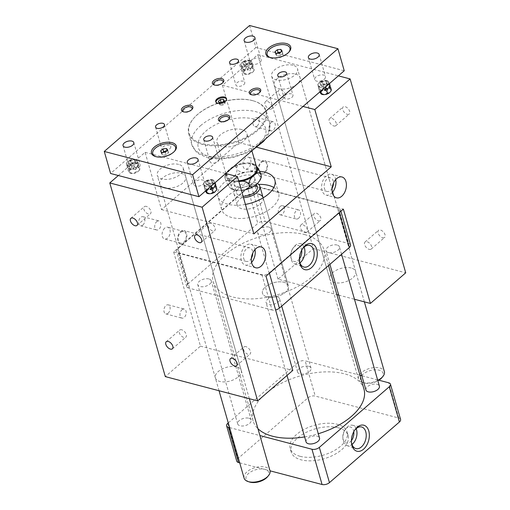 <?xml version="1.0" encoding="UTF-8"?>
<svg xmlns="http://www.w3.org/2000/svg" width="510" height="510" viewBox="0 0 510 510"><rect width="100%" height="100%" fill="white"/><g stroke="black" fill="none" stroke-linecap="round" stroke-linejoin="round"><path stroke-width="0.38" stroke-dasharray="2.55 1.91" d="M220.766 102.504L219.134 103.925L220.167 105.296L223.15 104.977L225.088 103.294L224.056 101.923L222.698 102.07M224.33 100.655L225.088 103.294M222.392 102.338L223.15 104.977M219.415 102.65L220.167 105.296M218.376 101.28L219.134 103.925M223.82 101.101L224.056 101.923M162.601 152.471L161.358 153.548L162.601 155.193L166.177 154.817L168.504 152.796L167.261 151.151L166.502 151.234M276.968 53.34L275.719 54.423L276.962 56.068L280.538 55.692L282.865 53.671L281.622 52.026L280.863 52.109M215.908 102.051A5.604 2.945 -16 0 0 215.966 102.51A5.604 2.945 -16 0 0 219.88 104.18A5.604 2.945 -16 0 0 225.528 102.064A5.604 2.945 -16 0 0 226.74 99.418A5.604 2.945 -16 0 0 226.548 98.997M267.45 476.875A11.851 6.228 -16 0 0 264.83 469.334A11.851 6.228 -16 0 0 248.81 473.242A11.851 6.228 -16 0 0 249.524 482.014M381.811 377.751A11.851 6.228 -16 0 0 379.191 370.209A11.851 6.228 -16 0 0 363.177 374.117A11.851 6.228 -16 0 0 363.891 382.889A11.851 6.228 -16 0 0 364.389 383.036A11.851 6.228 -16 0 0 378.911 380.211M161.842 152.547L162.601 155.193M160.599 150.903L161.358 153.548M167.127 150.686L167.261 151.151M282.113 51.026L282.865 53.671M279.78 53.046L280.538 55.692M276.203 53.422L276.962 56.068M274.96 51.778L275.719 54.423M281.488 51.561L281.622 52.026M167.745 150.15L168.504 152.796M165.418 152.171L166.177 154.817M244.099 478.138A13.47 7.076 164 0 1 250.639 469.378A13.47 7.076 164 0 1 265.455 467.134A13.47 7.076 164 0 1 270 470.711M378.35 380.065A13.47 7.076 164 0 1 363.005 382.589A13.47 7.076 164 0 1 362.431 382.423A13.47 7.076 164 0 1 358.46 379.013A13.47 7.076 164 0 1 365.001 370.254A13.47 7.076 164 0 1 379.822 368.01A13.47 7.076 164 0 1 384.361 371.586M174.503 151.272A11.851 6.228 164 0 1 174.197 151.655A11.851 6.228 164 0 1 173.005 152.853A11.851 6.228 164 0 1 156.27 156.799A11.851 6.228 164 0 1 155.811 156.634M191.785 109.612A4.851 2.55 164 0 1 191.511 109.981A4.851 2.55 164 0 1 191.027 110.472A4.851 2.55 164 0 1 184.18 112.085A4.851 2.55 164 0 1 183.747 111.913M228.729 119.321A4.851 2.55 164 0 1 228.454 119.697A4.851 2.55 164 0 1 227.964 120.181A4.851 2.55 164 0 1 221.117 121.794A4.851 2.55 164 0 1 220.69 121.622M259.673 92.495A4.851 2.55 164 0 1 259.399 92.871A4.851 2.55 164 0 1 258.908 93.362A4.851 2.55 164 0 1 252.067 94.975A4.851 2.55 164 0 1 251.634 94.803M222.73 82.786A4.851 2.55 164 0 1 222.456 83.162A4.851 2.55 164 0 1 221.971 83.646A4.851 2.55 164 0 1 215.124 85.266A4.851 2.55 164 0 1 214.691 85.093M288.864 52.147A11.851 6.228 164 0 1 288.558 52.53A11.851 6.228 164 0 1 287.372 53.722A11.851 6.228 164 0 1 270.631 57.668A11.851 6.228 164 0 1 270.173 57.509M325.807 84.201A3.232 1.696 -16 0 0 326.508 82.677A3.232 1.696 -16 0 0 324.252 81.715A3.232 1.696 -16 0 0 320.994 82.939A3.232 1.696 -16 0 0 320.293 84.462A3.232 1.696 -16 0 0 322.549 85.425A3.232 1.696 -16 0 0 325.807 84.201M211.446 183.326A3.232 1.696 -16 0 0 212.147 181.802A3.232 1.696 -16 0 0 209.891 180.84A3.232 1.696 -16 0 0 206.626 182.064A3.232 1.696 -16 0 0 205.932 183.587A3.232 1.696 -16 0 0 208.188 184.55A3.232 1.696 -16 0 0 211.446 183.326M134.353 163.066A3.232 1.696 -16 0 0 135.048 161.536A3.232 1.696 -16 0 0 132.791 160.573A3.232 1.696 -16 0 0 129.534 161.797A3.232 1.696 -16 0 0 128.832 163.321A3.232 1.696 -16 0 0 131.095 164.284A3.232 1.696 -16 0 0 134.353 163.066M248.714 63.935A3.232 1.696 -16 0 0 249.415 62.411A3.232 1.696 -16 0 0 247.159 61.449A3.232 1.696 -16 0 0 243.895 62.673A3.232 1.696 -16 0 0 243.2 64.196A3.232 1.696 -16 0 0 245.457 65.159A3.232 1.696 -16 0 0 248.714 63.935M178.647 164.392A13.47 7.076 -16 0 0 163.825 166.63A13.47 7.076 -16 0 0 157.29 175.395A13.47 7.076 -16 0 0 172.189 178.487A13.47 7.076 -16 0 0 183.186 167.969A13.47 7.076 -16 0 0 178.647 164.392M293.008 65.267A13.47 7.076 -16 0 0 278.192 67.505A13.47 7.076 -16 0 0 271.651 76.27A13.47 7.076 -16 0 0 286.55 79.362A13.47 7.076 -16 0 0 297.547 68.844A13.47 7.076 -16 0 0 293.008 65.267M243.646 61.786A3.232 1.696 -16 0 0 242.945 63.316A3.232 1.696 -16 0 0 245.202 64.279A3.232 1.696 -16 0 0 248.466 63.055A3.232 1.696 -16 0 0 249.16 61.531A3.232 1.696 -16 0 0 246.904 60.569A3.232 1.696 -16 0 0 243.646 61.786M320.739 82.053A3.232 1.696 -16 0 0 320.038 83.576A3.232 1.696 -16 0 0 322.301 84.545A3.232 1.696 -16 0 0 325.558 83.321A3.232 1.696 -16 0 0 326.253 81.798A3.232 1.696 -16 0 0 323.997 80.835A3.232 1.696 -16 0 0 320.739 82.053M206.378 181.177A3.232 1.696 -16 0 0 205.677 182.708A3.232 1.696 -16 0 0 207.933 183.67A3.232 1.696 -16 0 0 211.197 182.446A3.232 1.696 -16 0 0 211.892 180.922A3.232 1.696 -16 0 0 209.635 179.96A3.232 1.696 -16 0 0 206.378 181.177M129.279 160.918A3.232 1.696 -16 0 0 128.584 162.441A3.232 1.696 -16 0 0 130.84 163.404A3.232 1.696 -16 0 0 134.098 162.18A3.232 1.696 -16 0 0 134.799 160.656A3.232 1.696 -16 0 0 132.543 159.694A3.232 1.696 -16 0 0 129.279 160.918M243.78 84.622A4.635 2.435 -16 0 0 244.781 82.435A4.635 2.435 -16 0 0 241.542 81.058A4.635 2.435 -16 0 0 236.876 82.805A4.635 2.435 -16 0 0 235.875 84.991A4.635 2.435 -16 0 0 239.107 86.375A4.635 2.435 -16 0 0 243.78 84.622M260.017 62.296A5.604 2.945 -16 0 0 261.228 59.651A5.604 2.945 -16 0 0 257.314 57.981A5.604 2.945 -16 0 0 251.666 60.097A5.604 2.945 -16 0 0 250.455 62.743A5.604 2.945 -16 0 0 254.369 64.413A5.604 2.945 -16 0 0 260.017 62.296M324.264 79.184A5.604 2.945 -16 0 0 325.476 76.538A5.604 2.945 -16 0 0 321.561 74.868A5.604 2.945 -16 0 0 315.913 76.984A5.604 2.945 -16 0 0 314.702 79.63A5.604 2.945 -16 0 0 318.616 81.3A5.604 2.945 -16 0 0 324.264 79.184M291.962 97.289A4.635 2.435 -16 0 0 292.963 95.102A4.635 2.435 -16 0 0 289.731 93.719A4.635 2.435 -16 0 0 285.058 95.472A4.635 2.435 -16 0 0 284.057 97.659A4.635 2.435 -16 0 0 287.296 99.042A4.635 2.435 -16 0 0 291.962 97.289M217.968 161.428A4.635 2.435 -16 0 0 218.969 159.241A4.635 2.435 -16 0 0 215.73 157.864A4.635 2.435 -16 0 0 211.057 159.611A4.635 2.435 -16 0 0 210.056 161.797A4.635 2.435 -16 0 0 213.295 163.181A4.635 2.435 -16 0 0 217.968 161.428M203.171 184.135A5.604 2.945 -16 0 0 204.382 181.496A5.604 2.945 -16 0 0 200.468 179.826A5.604 2.945 -16 0 0 194.82 181.942A5.604 2.945 -16 0 0 193.609 184.588A5.604 2.945 -16 0 0 197.523 186.258A5.604 2.945 -16 0 0 203.171 184.135M169.779 148.761A4.635 2.435 -16 0 0 170.78 146.58A4.635 2.435 -16 0 0 167.548 145.197A4.635 2.435 -16 0 0 162.875 146.95A4.635 2.435 -16 0 0 161.874 149.13A4.635 2.435 -16 0 0 165.106 150.514A4.635 2.435 -16 0 0 169.779 148.761M138.93 167.248A5.604 2.945 -16 0 0 140.135 164.609A5.604 2.945 -16 0 0 136.227 162.939A5.604 2.945 -16 0 0 130.573 165.055A5.604 2.945 -16 0 0 129.368 167.701A5.604 2.945 -16 0 0 133.276 169.371A5.604 2.945 -16 0 0 138.93 167.248M249.588 25.5L255.905 47.532L344.244 70.756M255.905 47.532L110.593 173.483M252.31 100.546A39.876 20.955 -16 0 0 193.711 118.32A39.876 20.955 -16 0 0 205.664 144.375A39.876 20.955 -16 0 0 257.665 129.464A39.876 20.955 -16 0 0 253.999 101.037A39.876 20.955 -16 0 0 252.31 100.546M252.775 100.693A40.411 21.235 164 0 1 254.484 101.19A40.411 21.235 164 0 1 266.392 111.422A40.411 21.235 164 0 1 233.401 142.972A40.411 21.235 164 0 1 188.7 133.696A40.411 21.235 164 0 1 193.379 118.709A40.411 21.235 164 0 1 252.775 100.693M241.721 129.527A15.625 8.211 -16 0 0 224.534 132.128A15.625 8.211 -16 0 0 216.948 142.29A15.625 8.211 -16 0 0 234.23 145.873A15.625 8.211 -16 0 0 246.987 133.677A15.625 8.211 -16 0 0 241.721 129.527M256.721 167.605A15.625 8.211 -16 0 0 251.455 163.461A15.625 8.211 -16 0 0 234.262 166.056A15.625 8.211 -16 0 0 226.676 176.224A15.625 8.211 -16 0 0 231.285 180.177A15.625 8.211 -16 0 0 238.648 180.808M238.693 180.961A15.09 7.93 164 0 1 231.769 180.336A15.09 7.93 164 0 1 230.858 169.167A15.09 7.93 164 0 1 251.245 164.194A15.09 7.93 164 0 1 254.579 173.789M231.266 186.271C230.195 183.294 229.047 180.993 227.842 179.373A16.333 8.581 -16 0 0 236.876 181.751C233.433 182.147 231.565 183.651 231.266 186.271L231.604 187.451C233.344 189.854 235.945 190.893 239.4 190.561A16.333 8.581 164 0 1 237.392 190.517A16.333 8.581 164 0 1 230.367 188.19L231.738 189.083L231.604 187.451M254.573 166.075L254.777 164.411L255.81 165.336A16.333 8.581 -16 0 0 248.784 163.009A16.333 8.581 -16 0 0 246.776 162.964C250.231 162.633 252.833 163.672 254.573 166.075L254.911 167.255C254.611 169.868 252.743 171.379 249.301 171.774A16.333 8.581 164 0 1 258.334 174.152C257.123 172.533 255.982 170.232 254.911 167.255M228.321 170.448A16.333 8.581 -16 0 0 226.287 177.321L224.84 176.587L225.044 178.054L225.669 174.171L228.321 170.448L231.234 167.924C233.497 166.011 235.314 166.018 236.697 167.956L237.035 169.135C237.093 172.221 236.002 174.758 233.765 176.74L230.851 179.265C228.588 181.184 226.772 181.171 225.388 179.233C226.459 182.217 227.6 184.512 228.811 186.131L230.367 188.19M225.044 178.054L225.388 179.233M236.697 167.956C236.997 165.336 238.865 163.831 242.307 163.436A16.333 8.581 -16 0 0 231.234 167.924M261.337 176.932L260.986 177.155L259.89 176.205A16.333 8.581 164 0 1 257.856 183.071M255.81 165.336L256.224 165.89M242.307 163.436L246.776 162.964M227.842 179.373L226.287 177.321M238.858 181.541L236.876 181.751M267.023 296.865A13.47 7.083 -16 0 0 285.479 292.217A13.47 7.083 -16 0 0 288.386 285.861A13.47 7.083 -16 0 0 283.847 282.285A13.47 7.083 -16 0 0 269.025 284.523A13.47 7.083 -16 0 0 262.484 293.288A13.47 7.083 -16 0 0 267.023 296.865A13.47 7.083 -16 0 0 285.479 292.217A13.47 7.083 -16 0 0 288.386 285.861A13.47 7.083 -16 0 0 283.847 282.285A13.47 7.083 -16 0 0 269.025 284.523A13.47 7.083 -16 0 0 262.484 293.288A13.47 7.083 -16 0 0 267.023 296.865M237.622 186.998A10.78 5.661 -16 0 0 249.479 185.206A10.78 5.661 -16 0 0 254.713 178.2A10.78 5.661 -16 0 0 251.079 175.338A10.78 5.661 -16 0 0 239.222 177.129A10.78 5.661 -16 0 0 233.988 184.142A10.78 5.661 -16 0 0 237.622 186.998M243.06 196.184A10.78 5.661 164 0 1 240.153 195.815A10.78 5.661 164 0 1 236.519 192.952A10.78 5.661 164 0 1 241.753 185.946A10.78 5.661 164 0 1 253.61 184.148A10.78 5.661 164 0 1 257.238 187.011M249.301 171.774L244.832 172.246C241.377 172.578 238.776 171.538 237.035 169.135M239.4 190.561L241.383 190.351M259.89 176.205L258.334 174.152M228.811 186.131A16.333 8.581 164 0 1 230.851 179.265M233.765 176.74A16.333 8.581 164 0 1 244.832 172.246M243.493 197.708A13.47 7.083 164 0 1 238.47 197.274A13.47 7.083 164 0 1 233.931 193.698A13.47 7.083 164 0 1 240.465 184.932A13.47 7.083 164 0 1 255.287 182.695A13.47 7.083 164 0 1 257.372 183.492M338.162 427.775A29.637 15.574 -16 0 0 297.579 438.007A29.637 15.574 -16 0 0 291.178 451.981A29.637 15.574 -16 0 0 301.161 459.848A29.637 15.574 -16 0 0 333.763 454.92A29.637 15.574 -16 0 0 348.151 435.642A29.637 15.574 -16 0 0 338.162 427.775M351.428 440.608A8.287 5.285 -75.3 0 1 351.218 440.863A8.287 5.285 -75.3 0 1 342.854 437.809A8.287 5.285 -75.3 0 1 344.913 429.956A8.287 5.285 -75.3 0 1 345.455 429.235A8.287 5.285 -75.3 0 1 353.761 431.728M356.146 428.668A10.557 6.732 104.7 0 0 352.34 425.2A10.557 6.732 104.7 0 0 346.271 428.068A10.557 6.732 104.7 0 0 345.582 428.98A10.557 6.732 104.7 0 0 342.956 438.982A10.557 6.732 104.7 0 0 346.978 445.6A10.557 6.732 104.7 0 0 351.996 444.452M300.154 456.322A29.637 15.574 -16 0 0 332.756 451.395A29.637 15.574 -16 0 0 347.138 432.117A29.637 15.574 -16 0 0 337.155 424.25A29.637 15.574 -16 0 0 296.565 434.482A29.637 15.574 -16 0 0 290.164 448.456A29.637 15.574 -16 0 0 300.154 456.322M351.441 442.068A11.175 7.127 -75.3 0 1 351.377 441.513A11.175 7.127 -75.3 0 1 354.163 430.918A11.175 7.127 -75.3 0 1 354.488 430.465M299.364 259.048A8.287 5.285 -75.3 0 1 290.827 256.594A8.287 5.285 -75.3 0 1 290.789 256.249A8.287 5.285 -75.3 0 1 292.855 248.395A8.287 5.285 -75.3 0 1 301.697 250.168M304.081 247.108A10.557 6.732 104.7 0 0 300.282 243.64A10.557 6.732 104.7 0 0 293.524 247.42A10.557 6.732 104.7 0 0 290.891 257.423A10.557 6.732 104.7 0 0 290.936 257.862A10.557 6.732 104.7 0 0 294.92 264.04A10.557 6.732 104.7 0 0 299.937 262.892M239.719 462.85L270.026 470.819M400.573 419.456A5.387 2.831 -16 0 0 398.756 418.028L315.237 396.072A5.387 2.831 -16 0 0 307.861 397.934L237.896 458.573A5.387 2.831 -16 0 0 236.729 461.116M377.591 379.867L361.832 375.723M359.977 375.239L305.127 360.819L315.237 396.072M307.861 397.934L297.751 362.68A5.387 2.831 164 0 1 305.127 360.819M229.608 427.597L259.921 435.565M263.147 197.842A13.47 7.083 164 0 1 260.202 204.076A13.47 7.083 164 0 1 241.753 208.73A13.47 7.083 164 0 1 237.214 205.154A13.47 7.083 164 0 1 243.754 196.388A13.47 7.083 164 0 1 258.576 194.151M299.376 260.508A11.175 7.127 -75.3 0 1 299.37 260.419A11.175 7.127 -75.3 0 1 299.319 259.953A11.175 7.127 -75.3 0 1 302.105 249.358A11.175 7.127 -75.3 0 1 302.43 248.905M297.751 362.68L228.263 422.911M308.671 366.314A7.006 3.678 164 0 1 311.03 368.169A7.006 3.678 164 0 1 307.632 372.727A7.006 3.678 164 0 1 299.925 373.894A7.006 3.678 164 0 1 297.566 372.032A7.006 3.678 164 0 1 300.964 367.474A7.006 3.678 164 0 1 308.671 366.314M365.925 390.003A7.006 3.678 164 0 1 369.323 385.445A7.006 3.678 164 0 1 377.03 384.279A7.006 3.678 164 0 1 379.389 386.14M304.629 436.917A57.655 30.294 -16 0 0 318.291 433.742M363.968 389.143A57.655 30.294 -16 0 0 344.537 373.836A57.655 30.294 -16 0 0 265.582 393.739A57.655 30.294 -16 0 0 253.119 420.922A57.655 30.294 -16 0 0 257.952 428.712M306.057 441.896A7.006 3.678 164 0 1 309.455 437.338A7.006 3.678 164 0 1 317.163 436.171A7.006 3.678 164 0 1 319.521 438.033M248.803 418.206A7.006 3.678 164 0 1 251.162 420.061A7.006 3.678 164 0 1 247.764 424.62A7.006 3.678 164 0 1 240.057 425.786A7.006 3.678 164 0 1 237.698 423.925A7.006 3.678 164 0 1 241.096 419.367A7.006 3.678 164 0 1 248.803 418.206M273.832 187.501A29.637 15.574 164 0 1 278.651 193.271A29.637 15.574 164 0 1 252.699 216.884A29.637 15.574 164 0 1 221.678 209.61A29.637 15.574 164 0 1 258.659 184.41M333.82 125.983A4.686 2.639 -130.9 0 0 335.797 125.696A4.686 2.639 -130.9 0 0 335.637 121.718A4.686 2.639 -130.9 0 0 331.621 118.32A4.686 2.639 -130.9 0 0 329.651 118.607A4.686 2.639 -130.9 0 0 329.804 122.585A4.686 2.639 -130.9 0 0 333.82 125.983M369.202 249.377A4.686 2.639 -130.9 0 0 371.178 249.084A4.686 2.639 -130.9 0 0 371.019 245.106A4.686 2.639 -130.9 0 0 367.002 241.708A4.686 2.639 -130.9 0 0 365.032 241.995A4.686 2.639 -130.9 0 0 365.185 245.973A4.686 2.639 -130.9 0 0 369.202 249.377M332.316 192.48A10.774 6.872 -75.3 0 1 326.049 195.081A10.774 6.872 -75.3 0 1 321.606 186.858A10.774 6.872 -75.3 0 1 326.266 175.848A10.774 6.872 -75.3 0 1 331.532 174.241A10.774 6.872 -75.3 0 1 335.707 179.584M332.118 188.266A7.006 4.462 -75.3 0 1 327.012 191.435A7.006 4.462 -75.3 0 1 324.124 186.086A7.006 4.462 -75.3 0 1 327.146 178.933A7.006 4.462 -75.3 0 1 330.569 177.888A7.006 4.462 -75.3 0 1 333.464 183.154M261.298 161.625A7.006 4.462 -75.3 0 1 264.722 160.58A7.006 4.462 -75.3 0 1 267.259 168.485A7.006 4.462 -75.3 0 1 261.158 174.127A7.006 4.462 -75.3 0 1 258.27 168.778A7.006 4.462 -75.3 0 1 261.298 161.625M251.589 262.452A10.774 6.872 -75.3 0 1 245.323 265.053A10.774 6.872 -75.3 0 1 240.879 256.83A10.774 6.872 -75.3 0 1 245.54 245.82A10.774 6.872 -75.3 0 1 250.805 244.213A10.774 6.872 -75.3 0 1 254.981 249.556M251.392 258.238A7.006 4.462 -75.3 0 1 246.285 261.407A7.006 4.462 -75.3 0 1 243.391 256.058A7.006 4.462 -75.3 0 1 246.419 248.905A7.006 4.462 -75.3 0 1 249.843 247.86A7.006 4.462 -75.3 0 1 252.737 253.126M206.518 184.748L208.341 184.754L210.209 183.249L207.608 182.21L206.518 184.748A5.444 2.862 164 0 1 210.209 183.249M215.641 184.32L215.226 184.569L215.609 185.175M215.226 184.569A5.444 2.862 164 0 1 214.551 186.858M180.572 231.597A7.006 4.462 -75.3 0 1 183.995 230.545A7.006 4.462 -75.3 0 1 186.532 238.457A7.006 4.462 -75.3 0 1 180.432 244.099A7.006 4.462 -75.3 0 1 177.544 238.75A7.006 4.462 -75.3 0 1 180.572 231.597M146.287 206.384A4.686 2.639 -130.9 0 0 144.317 206.677A4.686 2.639 -130.9 0 0 144.47 210.649A4.686 2.639 -130.9 0 0 148.486 214.053A4.686 2.639 -130.9 0 0 150.456 213.76A4.686 2.639 -130.9 0 0 150.303 209.788A4.686 2.639 -130.9 0 0 146.287 206.384M210.534 223.272A4.686 2.639 -130.9 0 0 208.565 223.565A4.686 2.639 -130.9 0 0 208.717 227.536A4.686 2.639 -130.9 0 0 212.734 230.941A4.686 2.639 -130.9 0 0 214.704 230.647A4.686 2.639 -130.9 0 0 214.551 226.676A4.686 2.639 -130.9 0 0 210.534 223.272M210.687 179.565L213.288 180.604L213.696 180.355A5.444 2.862 -16 0 0 211.357 179.577A5.444 2.862 -16 0 0 210.687 179.565L209.196 179.724A5.444 2.862 -16 0 0 205.511 181.222L207.328 181.228L209.196 179.724M213.569 181.579L211.701 183.09A5.444 2.862 164 0 1 212.37 183.103A5.444 2.862 164 0 1 214.71 183.88L213.288 180.604L213.696 180.355L215.118 182.676M245.916 346.666A4.686 2.639 -130.9 0 0 243.946 346.953A4.686 2.639 -130.9 0 0 244.099 350.931A4.686 2.639 -130.9 0 0 248.115 354.329A4.686 2.639 -130.9 0 0 250.085 354.042A4.686 2.639 -130.9 0 0 249.932 350.064A4.686 2.639 -130.9 0 0 245.916 346.666M211.701 183.09L214.296 184.129L214.71 183.88L214.296 184.129L214.831 185.991L212.963 187.495A5.444 2.862 164 0 1 215.972 188.286L214.831 185.991M181.668 329.779A4.686 2.639 -130.9 0 0 179.698 330.066A4.686 2.639 -130.9 0 0 179.851 334.044A4.686 2.639 -130.9 0 0 183.868 337.442A4.686 2.639 -130.9 0 0 185.838 337.155A4.686 2.639 -130.9 0 0 185.685 333.177A4.686 2.639 -130.9 0 0 181.668 329.779M214.895 182.867L213.537 183.332A5.444 2.862 -16 0 0 214.219 181.044M245.418 204.427A29.637 15.574 164 0 1 227.874 204.255A29.637 15.574 164 0 1 217.885 196.388A29.637 15.574 164 0 1 229.602 178.596A29.637 15.574 164 0 1 259.615 171.303M269.299 272.875L339.258 212.237A5.387 2.831 -16 0 0 340.425 209.693A5.387 2.831 -16 0 0 338.608 208.265L255.089 186.309A5.387 2.831 -16 0 0 247.713 188.171L177.748 248.816A5.387 2.831 -16 0 0 176.581 251.353A5.387 2.831 -16 0 0 178.398 252.781L261.917 274.737A5.387 2.831 -16 0 0 269.299 272.875L269.401 273.239M261.917 274.737L272.028 309.991A5.387 2.831 -16 0 0 275.604 309.946M350.536 244.947A5.387 2.831 -16 0 0 348.719 243.519L338.608 208.265M337.097 245.029A7.006 3.678 -16 0 0 329.396 246.19A7.006 3.678 -16 0 0 325.992 250.748A7.006 3.678 -16 0 0 328.351 252.609A7.006 3.678 -16 0 0 336.058 251.443A7.006 3.678 -16 0 0 339.462 246.885A7.006 3.678 -16 0 0 337.097 245.029M268.744 227.058A7.006 3.678 -16 0 0 261.037 228.225A7.006 3.678 -16 0 0 257.633 232.777A7.006 3.678 -16 0 0 259.998 234.638A7.006 3.678 -16 0 0 267.705 233.472A7.006 3.678 -16 0 0 271.103 228.92A7.006 3.678 -16 0 0 268.744 227.058M277.23 296.922A7.006 3.678 -16 0 0 269.522 298.082A7.006 3.678 -16 0 0 266.124 302.64A7.006 3.678 -16 0 0 268.483 304.502A7.006 3.678 -16 0 0 276.19 303.335A7.006 3.678 -16 0 0 279.588 298.777A7.006 3.678 -16 0 0 277.23 296.922M208.87 278.951A7.006 3.678 -16 0 0 201.169 280.117A7.006 3.678 -16 0 0 197.765 284.669A7.006 3.678 -16 0 0 200.13 286.531A7.006 3.678 -16 0 0 207.831 285.364A7.006 3.678 -16 0 0 211.236 280.812A7.006 3.678 -16 0 0 208.87 278.951M304.604 234.581A57.655 30.294 164 0 1 324.035 249.887A57.655 30.294 164 0 1 296.049 287.385A57.655 30.294 164 0 1 232.624 296.973A57.655 30.294 -16 0 1 213.193 281.673A57.655 30.294 -16 0 1 225.649 254.484A57.655 30.294 -16 0 1 304.604 234.581M245.667 69.959L243.799 71.47L242.658 69.169L243.066 68.927L245.667 69.959A5.444 2.862 164 0 1 244.998 69.947A5.444 2.862 164 0 1 242.658 69.169L243.066 68.927L242.785 67.945L241.644 65.643A5.444 2.862 -16 0 0 244.653 66.434L242.785 67.945M321.823 90.187A5.444 2.862 164 0 1 319.751 89.435L320.165 89.186L321.835 90.174M320.892 91.736L318.737 85.909A5.444 2.862 -16 0 0 321.753 86.7L319.878 88.204M240.994 66.185L242.135 68.487A5.444 2.862 164 0 1 242.817 66.192L240.994 66.185L240.918 63.909L241.804 62.666A5.444 2.862 -16 0 0 241.128 64.961L240.714 65.203L241.128 64.961L241.644 65.643M249.027 68.295L250.85 68.308A5.444 2.862 164 0 1 247.159 69.806L249.027 68.295L248.746 67.314L246.145 66.281A5.444 2.862 -16 0 0 249.836 64.783L248.746 67.314M318.087 86.451L319.234 88.746A5.444 2.862 164 0 1 319.91 86.458L318.087 86.451L318.017 84.175L318.903 82.932A5.444 2.862 -16 0 0 318.221 85.221L317.806 85.47L318.221 85.221L318.737 85.909M250.85 68.308L249.753 70.839L247.159 69.806M242.256 70.59L243.404 72.892A5.444 2.862 164 0 1 244.08 70.603L242.256 70.59L241.727 68.729L242.135 68.487L241.727 68.729L241.689 68.244L242.817 66.192M247.477 63.858L244.876 62.819L243.786 65.35A5.444 2.862 164 0 1 247.477 63.858L245.61 65.363L243.786 65.35M252.628 63.948L250.805 63.941A5.444 2.862 -16 0 0 251.487 61.646L252.909 64.929L252.495 65.172A5.444 2.862 164 0 1 251.819 67.467L252.769 66.083L252.909 64.929L252.495 65.172L253.642 67.473L251.819 67.467M247.956 60.174L250.557 61.213L250.965 60.964A5.444 2.862 -16 0 0 248.625 60.186A5.444 2.862 -16 0 0 247.956 60.174L246.464 60.333A5.444 2.862 -16 0 0 242.779 61.825L244.596 61.837L246.464 60.333M250.837 62.188L248.969 63.699A5.444 2.862 164 0 1 249.639 63.712A5.444 2.862 164 0 1 251.978 64.489L250.557 61.213L250.965 60.964L251.487 61.646M131.306 169.084L129.438 170.595L128.291 168.294L128.705 168.051L131.306 169.084A5.444 2.862 164 0 1 130.636 169.071A5.444 2.862 164 0 1 128.291 168.294L128.705 168.051L128.424 167.07L127.283 164.768A5.444 2.862 -16 0 0 130.292 165.559L128.424 167.07M320.497 93.158A5.444 2.862 164 0 1 321.172 90.869L319.356 90.856L318.82 88.995L319.234 88.746L318.82 88.995L319.024 87.701L319.91 86.458M324.57 84.118L321.976 83.085L320.879 85.616A5.444 2.862 164 0 1 324.57 84.118L322.702 85.629L320.879 85.616M330.002 85.195L329.594 85.438A5.444 2.862 164 0 1 328.912 87.726M325.048 80.44L327.649 81.472L328.064 81.23A5.444 2.862 -16 0 0 325.718 80.453A5.444 2.862 -16 0 0 325.048 80.44L323.563 80.593A5.444 2.862 -16 0 0 319.872 82.091L321.695 82.104L323.563 80.593M327.93 82.454L326.062 83.965A5.444 2.862 164 0 1 326.731 83.978A5.444 2.862 164 0 1 329.071 84.756L327.649 81.472L328.064 81.23L329.479 83.551M325.437 87.051L323.238 86.541A5.444 2.862 -16 0 0 326.929 85.043L325.903 86.655M241.804 62.666L242.779 61.825M246.145 66.281L244.653 66.434M250.805 63.941L249.836 64.783M248.969 63.699L251.564 64.738L251.978 64.489L251.564 64.738L252.099 66.6L250.231 68.104A5.444 2.862 164 0 1 253.24 68.895L253.763 69.583A5.444 2.862 164 0 1 253.081 71.872L252.112 72.713A5.444 2.862 164 0 1 248.421 74.211L246.929 74.364A5.444 2.862 164 0 1 246.26 74.352A5.444 2.862 164 0 1 243.92 73.574L243.404 72.892M126.633 165.31L127.774 167.612A5.444 2.862 164 0 1 128.456 165.323L126.633 165.31L126.556 163.034L127.443 161.797A5.444 2.862 -16 0 0 126.76 164.086L126.352 164.328L126.76 164.086L127.283 164.768M134.666 167.42L136.482 167.433A5.444 2.862 164 0 1 132.791 168.931L134.666 167.42L134.379 166.438L131.784 165.406A5.444 2.862 -16 0 0 135.475 163.908L134.379 166.438M319.356 90.856L319.789 91.947M318.903 82.932L319.872 82.091M323.238 86.541L321.753 86.7M329.262 83.742L326.929 85.043M327.904 84.201A5.444 2.862 -16 0 0 328.58 81.912M329.594 85.438L329.976 86.05M326.062 83.965L328.663 84.998L329.071 84.756L328.663 84.998L329.192 86.866L327.324 88.37A5.444 2.862 164 0 1 330.34 89.161L330.856 89.849A5.444 2.862 164 0 1 330.174 92.138M136.482 167.433L135.392 169.964L132.791 168.931M321.472 94.14A5.444 2.862 164 0 1 321.013 93.84M127.895 169.715L129.036 172.017A5.444 2.862 164 0 1 129.718 169.728L127.895 169.715L127.36 167.854L127.774 167.612L127.36 167.854L127.57 166.56L128.456 165.323M138.267 163.072L136.444 163.066A5.444 2.862 -16 0 0 137.126 160.777L138.548 164.054L138.133 164.303A5.444 2.862 164 0 1 137.458 166.591L138.401 165.208L138.548 164.054L138.133 164.303L139.275 166.598L137.458 166.591M136.476 161.319L134.602 162.824A5.444 2.862 164 0 1 135.271 162.837A5.444 2.862 164 0 1 137.617 163.614L136.189 160.338L136.603 160.089L137.126 160.777M321.976 83.085L321.695 82.104M323.238 87.49L322.148 90.028A5.444 2.862 164 0 1 325.839 88.53L323.238 87.49L322.702 85.629M321.172 90.869L322.148 90.028M129.425 164.481L131.248 164.488L133.116 162.983L130.515 161.944L129.425 164.481A5.444 2.862 164 0 1 133.116 162.983M132.103 159.458A5.444 2.862 -16 0 0 128.412 160.956L130.235 160.962L132.103 159.458L133.594 159.298L136.189 160.338L136.603 160.089A5.444 2.862 -16 0 0 134.264 159.311A5.444 2.862 -16 0 0 133.594 159.298M127.443 161.797L128.412 160.956M131.784 165.406L130.292 165.559M136.444 163.066L135.475 163.908M331.27 89.601L330.856 89.849M325.839 88.53L327.324 88.37M330.34 89.161L329.192 86.866M134.602 162.824L137.203 163.863L137.617 163.614L137.203 163.863L137.738 165.724L135.87 167.229A5.444 2.862 164 0 1 138.879 168.026L139.396 168.708A5.444 2.862 164 0 1 138.72 170.997L137.745 171.838A5.444 2.862 164 0 1 134.06 173.336L132.568 173.496A5.444 2.862 164 0 1 131.899 173.476A5.444 2.862 164 0 1 129.559 172.699L129.036 172.017M206.136 192.283A5.444 2.862 164 0 1 206.811 189.994L204.988 189.981L205.428 191.072M207.462 189.312A5.444 2.862 164 0 1 205.39 188.56L205.798 188.317L207.474 189.299M206.531 190.861L204.376 185.034A5.444 2.862 -16 0 0 207.385 185.825L205.517 187.336M207.105 193.264A5.444 2.862 164 0 1 206.652 192.965M203.726 185.576L204.867 187.878A5.444 2.862 164 0 1 205.549 185.589L203.726 185.576L203.649 183.3L204.535 182.064A5.444 2.862 -16 0 0 203.86 184.352L203.445 184.594L203.86 184.352L204.376 185.034M347.278 114.323A4.686 2.639 -130.9 0 0 349.248 114.03A4.686 2.639 -130.9 0 0 349.095 110.058A4.686 2.639 -130.9 0 0 345.079 106.654A4.686 2.639 -130.9 0 0 343.109 106.947A4.686 2.639 -130.9 0 0 343.262 110.919A4.686 2.639 -130.9 0 0 347.278 114.323M204.988 189.981L204.459 188.12L204.867 187.878L204.459 188.12L204.421 187.635L205.549 185.589M382.659 237.711A4.686 2.639 -130.9 0 0 384.629 237.424A4.686 2.639 -130.9 0 0 384.476 233.446A4.686 2.639 -130.9 0 0 380.46 230.042A4.686 2.639 -130.9 0 0 378.49 230.335A4.686 2.639 -130.9 0 0 378.643 234.313A4.686 2.639 -130.9 0 0 382.659 237.711M211.471 187.654L208.877 186.615L207.78 189.153A5.444 2.862 164 0 1 211.471 187.654L212.963 187.495M304.961 232.49A4.686 2.639 -130.9 0 0 306.931 232.197A4.686 2.639 -130.9 0 0 306.778 228.219A4.686 2.639 -130.9 0 0 302.762 224.821A4.686 2.639 -130.9 0 0 300.792 225.108A4.686 2.639 -130.9 0 0 300.945 229.086A4.686 2.639 -130.9 0 0 304.961 232.49M211.076 186.175L207.385 185.825M261.515 162.371A6.088 3.882 -75.3 0 1 264.486 161.466A6.088 3.882 -75.3 0 1 266.692 168.338A6.088 3.882 -75.3 0 1 261.394 173.241A6.088 3.882 -75.3 0 1 258.882 168.593A6.088 3.882 -75.3 0 1 261.515 162.371M295.539 74.078A13.47 7.076 164 0 1 300.078 77.654A13.47 7.076 164 0 1 293.537 86.419A13.47 7.076 164 0 1 278.721 88.657A13.47 7.076 164 0 1 274.176 85.081A13.47 7.076 164 0 1 280.717 76.322A13.47 7.076 164 0 1 295.539 74.078M351.135 267.979A13.47 7.076 -16 0 0 336.319 270.217A13.47 7.076 -16 0 0 329.779 278.976A13.47 7.076 -16 0 0 334.318 282.553A13.47 7.076 -16 0 0 349.14 280.315A13.47 7.076 -16 0 0 355.674 271.556A13.47 7.076 -16 0 0 351.135 267.979M207.608 182.21L207.328 181.228M208.877 186.615L208.341 184.754M206.811 189.994L207.78 189.153M204.535 182.064L205.511 181.222M208.877 185.672A5.444 2.862 -16 0 0 212.568 184.174L211.535 185.78M216.903 188.726L216.495 188.974A5.444 2.862 164 0 1 215.813 191.263M162.613 187.157A13.47 7.076 164 0 1 159.815 184.206A13.47 7.076 164 0 1 166.356 175.446A13.47 7.076 164 0 1 181.171 173.209A13.47 7.076 164 0 1 185.716 176.779A13.47 7.076 164 0 1 180.228 184.964A13.47 7.076 164 0 1 166.394 188.152M236.71 366.881A13.47 7.076 -16 0 0 221.888 369.125A13.47 7.076 -16 0 0 215.354 377.884A13.47 7.076 -16 0 0 219.893 381.461A13.47 7.076 -16 0 0 234.708 379.223A13.47 7.076 -16 0 0 241.249 370.458A13.47 7.076 -16 0 0 236.71 366.881M213.537 183.332L212.568 184.174M215.972 188.286L216.495 188.974M180.782 232.343A6.088 3.882 -75.3 0 1 183.759 231.432A6.088 3.882 -75.3 0 1 185.965 238.31A6.088 3.882 -75.3 0 1 180.667 243.213A6.088 3.882 -75.3 0 1 178.156 238.565A6.088 3.882 -75.3 0 1 180.782 232.343M271.078 122.502A4.686 2.99 -75.3 0 1 273.366 121.801A4.686 2.99 -75.3 0 1 275.304 125.377A4.686 2.99 -75.3 0 1 273.277 130.165A4.686 2.99 -75.3 0 1 270.982 130.866A4.686 2.99 -75.3 0 1 269.05 127.29A4.686 2.99 -75.3 0 1 271.078 122.502M156.717 221.627A4.686 2.99 -75.3 0 1 159.005 220.926A4.686 2.99 -75.3 0 1 160.937 224.508A4.686 2.99 -75.3 0 1 158.91 229.296A4.686 2.99 -75.3 0 1 156.621 229.991A4.686 2.99 -75.3 0 1 154.689 226.415A4.686 2.99 -75.3 0 1 156.717 221.627M181.987 309.761A4.686 2.99 -75.3 0 1 184.276 309.06A4.686 2.99 -75.3 0 1 186.214 312.643A4.686 2.99 -75.3 0 1 184.186 317.43A4.686 2.99 -75.3 0 1 181.891 318.132A4.686 2.99 -75.3 0 1 179.96 314.549A4.686 2.99 -75.3 0 1 181.987 309.761M272.028 309.991L188.509 288.035L178.398 252.781M177.748 248.816L187.858 284.07A5.387 2.831 -16 0 0 186.692 286.607A5.387 2.831 -16 0 0 188.509 288.035M187.858 284.07L257.818 223.425L247.713 188.171M255.089 186.309L265.2 221.563A5.387 2.831 -16 0 0 257.818 223.425M265.2 221.563L348.719 243.519M246.929 74.364L244.335 73.332L243.92 73.574L244.335 73.332L243.799 71.47M248.421 74.211L250.289 72.701L249.753 70.839M250.289 72.701L252.112 72.713M244.876 62.819L244.596 61.837M246.145 67.224L245.049 69.762A5.444 2.862 164 0 1 248.74 68.263L246.145 67.224L245.61 65.363M244.08 70.603L245.049 69.762M253.081 71.872L254.184 69.997L253.642 67.473M254.171 69.334L253.763 69.583L254.171 69.334M132.568 173.496L129.967 172.456L129.559 172.699L129.967 172.456L129.438 170.595M248.74 68.263L250.231 68.104M253.24 68.895L252.099 66.6M134.06 173.336L135.928 171.832L135.392 169.964M135.928 171.832L137.745 171.838M130.515 161.944L130.235 160.962M131.778 166.349L130.688 168.887A5.444 2.862 164 0 1 134.379 167.388L131.778 166.349L131.248 164.488M129.718 169.728L130.688 168.887M138.72 170.997L139.855 168.823L139.275 166.598M139.81 168.459L139.396 168.708L139.81 168.459M134.379 167.388L135.87 167.229M138.879 168.026L137.738 165.724M269.58 109.095A4.686 2.639 -130.9 0 0 271.549 108.808A4.686 2.639 -130.9 0 0 271.397 104.83A4.686 2.639 -130.9 0 0 267.38 101.433A4.686 2.639 -130.9 0 0 265.41 101.719A4.686 2.639 -130.9 0 0 265.563 105.698A4.686 2.639 -130.9 0 0 269.58 109.095M118.333 175.516L145.089 152.324L161.517 209.61L238.878 142.551L222.449 85.266L257.767 54.653L338.372 75.843M222.449 85.266L303.055 106.456M257.767 54.653L313.369 248.548L278.052 279.161L336.861 294.621M338.716 295.111L354.475 299.255M313.369 248.548L405.724 272.824M278.052 279.161L251.009 184.856L343.364 209.132M238.878 142.551L256.817 147.269M318.412 220.824A4.686 2.639 -130.9 0 0 320.382 220.53A4.686 2.639 -130.9 0 0 320.229 216.559A4.686 2.639 -130.9 0 0 316.213 213.154A4.686 2.639 -130.9 0 0 314.243 213.448A4.686 2.639 -130.9 0 0 314.396 217.419A4.686 2.639 -130.9 0 0 318.412 220.824M161.517 209.61L253.865 233.886M145.089 152.324L225.694 173.508M245.45 158.151A6.088 3.882 104.7 0 0 242.817 164.373A6.088 3.882 104.7 0 0 245.329 169.02A6.088 3.882 104.7 0 0 250.633 164.118A6.088 3.882 104.7 0 0 248.427 157.239A6.088 3.882 104.7 0 0 245.45 158.151M283.031 97.435A4.686 2.639 -130.9 0 0 285.001 97.142A4.686 2.639 -130.9 0 0 284.848 93.171A4.686 2.639 -130.9 0 0 280.831 89.766A4.686 2.639 -130.9 0 0 278.862 90.06A4.686 2.639 -130.9 0 0 279.015 94.031A4.686 2.639 -130.9 0 0 283.031 97.435M251.009 184.856L173.649 251.915L200.455 346.143L165.304 376.609M200.455 346.143L292.81 370.419M173.649 251.915L265.997 276.19M164.724 228.123A6.088 3.882 104.7 0 0 162.091 234.339A6.088 3.882 104.7 0 0 164.602 238.992A6.088 3.882 104.7 0 0 169.906 234.09A6.088 3.882 104.7 0 0 167.701 227.211A6.088 3.882 104.7 0 0 164.724 228.123M257.212 125.944A4.686 2.99 104.7 0 0 259.239 121.157A4.686 2.99 104.7 0 0 257.308 117.58A4.686 2.99 104.7 0 0 255.013 118.275A4.686 2.99 104.7 0 0 252.992 123.069A4.686 2.99 104.7 0 0 254.923 126.646A4.686 2.99 104.7 0 0 257.212 125.944M142.851 225.069A4.686 2.99 104.7 0 0 144.878 220.282A4.686 2.99 104.7 0 0 142.947 216.705A4.686 2.99 104.7 0 0 140.652 217.407A4.686 2.99 104.7 0 0 138.624 222.194A4.686 2.99 104.7 0 0 140.562 225.771A4.686 2.99 104.7 0 0 142.851 225.069M168.121 313.21A4.686 2.99 104.7 0 0 170.149 308.416A4.686 2.99 104.7 0 0 168.217 304.84A4.686 2.99 104.7 0 0 165.922 305.541A4.686 2.99 104.7 0 0 163.901 310.329A4.686 2.99 104.7 0 0 165.833 313.905A4.686 2.99 104.7 0 0 168.121 313.21M280.29 206.416A4.686 2.99 104.7 0 0 278.262 211.204A4.686 2.99 104.7 0 0 280.194 214.78A4.686 2.99 104.7 0 0 282.489 214.079A4.686 2.99 104.7 0 0 284.51 209.291A4.686 2.99 104.7 0 0 282.578 205.715A4.686 2.99 104.7 0 0 280.29 206.416M298.548 218.305A4.686 2.99 -75.3 0 1 296.259 219A4.686 2.99 -75.3 0 1 294.321 215.424A4.686 2.99 -75.3 0 1 296.348 210.636A4.686 2.99 -75.3 0 1 298.643 209.935A4.686 2.99 -75.3 0 1 300.575 213.511A4.686 2.99 -75.3 0 1 298.548 218.305M200.589 125.658A40.411 21.235 164 0 1 255.931 111.709A40.411 21.235 164 0 1 269.554 122.438A40.411 21.235 164 0 1 236.557 153.988A40.411 21.235 164 0 1 191.856 144.712A40.411 21.235 164 0 1 200.589 125.658M253.833 119.034A35.024 18.405 164 0 1 258.066 144.846A35.024 18.405 164 0 1 210.107 156.933A35.024 18.405 164 0 1 205.868 131.121A35.024 18.405 164 0 1 253.833 119.034M227.785 423.319L237.896 458.573M398.756 418.028L388.645 382.774M339.258 212.237L339.367 212.6M215.717 101.63L215.966 102.51M226.491 98.538L226.74 99.418M363.891 382.889L362.431 382.423M174.197 151.655L174.853 150.877M156.27 156.799L155.301 156.487M191.511 109.981L192.168 109.204M184.18 112.085L183.205 111.773M228.454 119.697L229.111 118.913M221.117 121.794L220.148 121.482M259.399 92.871L260.055 92.093M252.067 94.975L251.092 94.662M222.456 83.162L223.112 82.384M215.124 85.266L214.155 84.953M288.558 52.53L289.215 51.752M270.631 57.668L269.662 57.362M249.352 398.705L183.186 167.969M219.039 390.736L157.29 175.395M364.363 301.85L297.547 68.844M358.46 379.013L271.651 76.27M242.945 63.316L243.2 64.196M249.16 61.531L249.415 62.411M320.038 83.576L320.293 84.462M326.253 81.798L326.508 82.677M205.677 182.708L205.932 183.587M211.892 180.922L212.147 181.802M128.584 162.441L128.832 163.321M134.799 160.656L135.048 161.536M229.557 62.959L235.875 84.991M238.463 60.403L244.781 82.435M244.137 40.704L250.455 62.743M254.911 37.619L261.228 59.651M308.384 57.592L314.702 79.63M319.158 54.506L325.476 76.538M277.74 75.627L284.057 97.659M286.645 73.07L292.963 95.102M203.739 139.766L210.056 161.797M212.651 137.209L218.969 159.241M187.291 162.55L193.609 184.588M198.065 159.464L204.382 181.496M155.556 127.098L161.874 149.13M164.462 124.542L170.78 146.58M123.044 145.662L129.368 167.701M133.818 142.577L140.135 164.609M193.711 118.32L193.379 118.709M253.999 101.037L254.484 101.19M188.7 133.696L191.856 144.712L196.089 151.7L198.619 153.803L207.34 157.705L218.541 159.114L232.7 157.596L246.636 153.032L253.355 149.532M266.392 111.422L269.554 122.438L269.662 130.611L268.63 133.722L265.602 138.918M251.895 150.794L246.987 133.677M226.676 176.224L225.917 173.566M225.86 173.368L216.948 142.29M231.769 180.336L231.285 180.177M254.777 164.411L248.784 163.009M225.669 174.171L224.84 176.587M231.4 189.114L237.392 190.517M254.713 178.2L256.46 184.282M233.931 193.698L237.214 205.154M263.115 197.727L288.386 285.861L263.115 197.727M233.988 184.142L236.519 192.952M342.854 437.809L342.956 438.982M344.913 429.956L345.582 428.98M348.151 435.642L347.138 432.117M291.178 451.981L290.164 448.456M346.978 445.6L355.642 448.519M352.34 425.2L361.322 426.915M351.377 441.513L351.486 442.686M354.163 430.918L354.832 429.949M290.789 256.249L290.891 257.423M292.855 248.395L293.524 247.42M294.92 264.04L303.584 266.959M300.282 243.64L309.258 245.355M299.319 259.953L299.421 261.133M302.105 249.358L302.768 248.389M330.569 177.888L264.722 160.58M327.012 191.435L261.158 174.127M249.843 247.86L183.995 230.545M246.285 261.407L180.432 244.099M211.357 179.577L213.352 180.049M212.37 183.103L214.366 183.574M278.651 193.271L274.858 180.049M221.678 209.61L217.885 196.388M340.884 211.287L340.425 209.693M329.9 264.365L325.992 250.748M297.566 372.032L257.633 232.777M287.002 375.456L266.124 302.64M237.698 423.925L197.765 284.669M281.705 306.14L279.588 298.777M311.03 368.169L271.103 228.92M341.572 254.248L339.462 246.885M251.162 420.061L211.236 280.812M328.529 265.557L324.035 249.887M253.119 420.922L213.193 281.673M240.643 64.713L240.918 63.909M317.736 84.979L318.017 84.175M241.657 68.238L241.931 67.435M252.979 65.42L252.705 66.223M248.625 60.186L250.62 60.658M318.75 88.504L319.024 87.701M325.718 80.453L327.72 80.924M243.002 69.475L244.998 69.947M249.639 63.712L251.634 64.183M320.095 89.741L322.09 90.213M326.731 83.978L328.727 84.45M126.282 163.844L126.556 163.034M127.29 167.369L127.57 166.56M138.618 164.545L138.337 165.348M128.635 168.606L130.636 169.071M134.264 159.311L136.259 159.783M135.271 162.837L137.273 163.308M335.797 125.696L349.248 114.03M329.651 118.607L343.109 106.947M203.375 184.11L203.649 183.3M204.389 187.635L204.663 186.826M341.974 176.983L331.532 174.241M336.492 197.829L326.049 195.081M371.178 249.084L384.629 237.424M365.032 241.995L378.49 230.335M205.734 188.866L207.729 189.337M261.248 246.955L250.805 244.213M255.765 267.801L245.323 265.053M137.005 225.426L150.456 213.76M130.86 218.337L144.317 206.677M201.246 242.314L214.704 230.647M195.107 235.225L208.565 223.565M355.674 271.556L300.078 77.654M329.779 278.976L274.176 85.081M236.627 365.702L250.085 354.042M230.488 358.619L243.946 346.953M241.249 370.458L185.716 176.779M215.354 377.884L159.815 184.206M172.386 348.814L185.838 337.155M166.247 341.732L179.698 330.066M186.692 286.607L176.581 251.353M244.264 73.886L246.26 74.352M254.241 69.825L253.967 70.629M129.903 173.011L131.899 173.476M139.88 168.95L139.606 169.753M306.931 232.197L320.382 220.53M300.792 225.108L314.243 213.448M264.486 161.466L248.427 157.239M261.394 173.241L245.329 169.02M271.549 108.808L285.001 97.142M265.41 101.719L278.862 90.06M183.759 231.432L167.701 227.211M180.667 243.213L164.602 238.992M254.923 126.646L270.982 130.866M257.308 117.58L273.366 121.801M140.562 225.771L156.621 229.991M142.947 216.705L159.005 220.926M165.833 313.905L181.891 318.132M168.217 304.84L184.276 309.06M280.194 214.78L296.259 219M282.578 205.715L298.643 209.935"/><path stroke-width="0.76" d="M222.698 102.07L220.766 102.504M220.32 99.597L223.297 99.284L224.33 100.655L222.392 102.338L219.415 102.65L218.376 101.28L220.32 99.597L221.072 102.242M223.297 99.284L223.82 101.101M166.502 151.234L163.684 151.527L162.601 152.471M280.863 52.109L278.052 52.402L276.968 53.34M226.548 98.997A5.604 2.945 -16 0 0 222.411 97.78A5.604 2.945 -16 0 0 217.177 99.871A5.604 2.945 -16 0 0 215.908 102.051M248.07 481.548L249.524 482.014A11.851 6.228 -16 0 0 250.027 482.16A11.851 6.228 -16 0 0 267.45 476.875L268.438 475.709A13.47 7.076 164 0 1 248.638 481.714A13.47 7.076 164 0 1 248.07 481.548A13.47 7.076 164 0 1 244.099 478.138L219.039 390.736M378.911 380.211A11.851 6.228 -16 0 0 381.811 377.751L382.8 376.584A13.47 7.076 164 0 1 378.35 380.065M162.926 148.888L166.502 148.512L167.745 150.15L165.418 152.171L161.842 152.547L160.599 150.903L162.926 148.888L163.684 151.527M166.502 148.512L167.127 150.686M277.293 49.757L280.863 49.381L282.113 51.026L279.78 53.046L276.203 53.422L274.96 51.778L277.293 49.757L278.052 52.402M280.863 49.381L281.488 51.561M225.28 101.184A5.604 2.945 164 0 1 219.625 103.3A5.604 2.945 164 0 1 215.717 101.63A5.604 2.945 164 0 1 216.922 98.985A5.604 2.945 164 0 1 222.577 96.868A5.604 2.945 164 0 1 226.491 98.538A5.604 2.945 164 0 1 225.28 101.184M249.352 398.705L270 470.711A13.47 7.076 164 0 1 268.438 475.709M364.363 301.85L384.361 371.586A13.47 7.076 164 0 1 382.8 376.584M155.811 156.634A11.851 6.228 164 0 1 155.34 148.206A11.851 6.228 164 0 1 170.474 143.884A11.851 6.228 164 0 1 174.503 151.272M154.281 147.116A12.935 6.796 164 0 1 171.086 142.449A12.935 6.796 164 0 1 174.853 150.877A12.935 6.796 164 0 1 173.559 152.178A12.935 6.796 164 0 1 155.301 156.487A12.935 6.796 164 0 1 154.281 147.116M183.747 111.913A4.851 2.55 164 0 1 183.798 108.573A4.851 2.55 164 0 1 189.835 106.781A4.851 2.55 164 0 1 191.785 109.612M182.739 107.482A5.929 3.117 164 0 1 190.44 105.34A5.929 3.117 164 0 1 192.168 109.204A5.929 3.117 164 0 1 191.575 109.803A5.929 3.117 164 0 1 183.205 111.773A5.929 3.117 164 0 1 182.739 107.482M220.69 121.622A4.851 2.55 164 0 1 220.741 118.282A4.851 2.55 164 0 1 226.772 116.49A4.851 2.55 164 0 1 228.729 119.321M219.683 117.192A5.929 3.117 164 0 1 227.383 115.05A5.929 3.117 164 0 1 229.111 118.913A5.929 3.117 164 0 1 228.518 119.512A5.929 3.117 164 0 1 220.148 121.482A5.929 3.117 164 0 1 219.683 117.192M251.634 94.803A4.851 2.55 164 0 1 251.685 91.462A4.851 2.55 164 0 1 257.716 89.671A4.851 2.55 164 0 1 259.673 92.495M250.627 90.366A5.929 3.117 164 0 1 258.328 88.23A5.929 3.117 164 0 1 260.055 92.093A5.929 3.117 164 0 1 259.462 92.692A5.929 3.117 164 0 1 251.092 94.662A5.929 3.117 164 0 1 250.627 90.366M214.691 85.093A4.851 2.55 164 0 1 214.742 81.747A4.851 2.55 164 0 1 220.779 79.962A4.851 2.55 164 0 1 222.73 82.786M213.684 80.656A5.929 3.117 164 0 1 221.391 78.521A5.929 3.117 164 0 1 223.112 82.384A5.929 3.117 164 0 1 222.519 82.977A5.929 3.117 164 0 1 214.155 84.953A5.929 3.117 164 0 1 213.684 80.656M270.173 57.509A11.851 6.228 164 0 1 269.701 49.081A11.851 6.228 164 0 1 284.835 44.759A11.851 6.228 164 0 1 288.864 52.147M268.649 47.991A12.935 6.796 164 0 1 285.453 43.324A12.935 6.796 164 0 1 289.215 51.752A12.935 6.796 164 0 1 287.92 53.053A12.935 6.796 164 0 1 269.662 57.362A12.935 6.796 164 0 1 268.649 47.991M192.614 174.669L337.926 48.718L344.244 70.756L198.932 196.701L192.614 174.669L104.276 151.451L249.588 25.5L337.926 48.718M230.558 60.773A4.635 2.435 164 0 1 235.225 59.02A4.635 2.435 164 0 1 238.463 60.403A4.635 2.435 164 0 1 237.462 62.59A4.635 2.435 164 0 1 232.79 64.343A4.635 2.435 164 0 1 229.557 62.959A4.635 2.435 164 0 1 230.558 60.773M245.348 38.065A5.604 2.945 164 0 1 250.996 35.949A5.604 2.945 164 0 1 254.911 37.619A5.604 2.945 164 0 1 253.699 40.258A5.604 2.945 164 0 1 248.051 42.375A5.604 2.945 164 0 1 244.137 40.704A5.604 2.945 164 0 1 245.348 38.065M309.595 54.953A5.604 2.945 164 0 1 315.244 52.836A5.604 2.945 164 0 1 319.158 54.506A5.604 2.945 164 0 1 317.947 57.145A5.604 2.945 164 0 1 312.298 59.262A5.604 2.945 164 0 1 308.384 57.592A5.604 2.945 164 0 1 309.595 54.953M278.74 73.44A4.635 2.435 164 0 1 283.413 71.687A4.635 2.435 164 0 1 286.645 73.07A4.635 2.435 164 0 1 285.645 75.257A4.635 2.435 164 0 1 280.972 77.004A4.635 2.435 164 0 1 277.74 75.627A4.635 2.435 164 0 1 278.74 73.44M204.739 137.579A4.635 2.435 164 0 1 209.412 135.826A4.635 2.435 164 0 1 212.651 137.209A4.635 2.435 164 0 1 211.644 139.396A4.635 2.435 164 0 1 206.977 141.149A4.635 2.435 164 0 1 203.739 139.766A4.635 2.435 164 0 1 204.739 137.579M188.502 159.91A5.604 2.945 164 0 1 194.151 157.794A5.604 2.945 164 0 1 198.065 159.464A5.604 2.945 164 0 1 196.854 162.103A5.604 2.945 164 0 1 191.205 164.22A5.604 2.945 164 0 1 187.291 162.55A5.604 2.945 164 0 1 188.502 159.91M156.557 124.912A4.635 2.435 164 0 1 161.23 123.165A4.635 2.435 164 0 1 164.462 124.542A4.635 2.435 164 0 1 163.461 126.729A4.635 2.435 164 0 1 158.788 128.482A4.635 2.435 164 0 1 155.556 127.098A4.635 2.435 164 0 1 156.557 124.912M124.255 143.023A5.604 2.945 164 0 1 129.91 140.907A5.604 2.945 164 0 1 133.818 142.577A5.604 2.945 164 0 1 132.606 145.216A5.604 2.945 164 0 1 126.958 147.333A5.604 2.945 164 0 1 123.044 145.662A5.604 2.945 164 0 1 124.255 143.023M198.932 196.701L110.593 173.483L104.276 151.451M238.648 180.808A15.625 8.211 -16 0 0 254.911 173.4A15.625 8.211 -16 0 0 256.721 167.605L251.895 150.794M254.911 173.4L254.579 173.789A15.09 7.93 164 0 1 238.693 180.961M249.141 184.391C247.401 181.987 244.8 180.948 241.345 181.279A16.333 8.581 -16 0 0 252.412 176.785C250.174 178.768 249.084 181.305 249.141 184.391L249.479 185.57C250.863 187.501 252.679 187.514 254.943 185.595A16.333 8.581 164 0 1 243.869 190.09C247.312 189.694 249.18 188.19 249.479 185.57M257.365 167.388C258.576 169.008 259.717 171.309 260.788 174.286C259.405 172.355 257.588 172.342 255.325 174.261A16.333 8.581 -16 0 0 257.365 167.388L256.224 165.89M254.943 185.595L257.856 183.071L260.068 180.189L261.126 177.569L261.126 175.472L261.343 176.913L260.508 179.354M260.788 174.286L261.126 175.472M255.325 174.261L252.412 176.785M241.345 181.279L238.858 181.541M256.46 184.282L257.238 187.011A10.78 5.661 164 0 1 254.911 192.091A10.78 5.661 164 0 1 243.06 196.184M241.383 190.351L243.869 190.09M257.372 183.492A13.47 7.083 164 0 1 259.832 186.271A13.47 7.083 164 0 1 256.919 192.621A13.47 7.083 164 0 1 243.493 197.708M353.761 431.728A8.287 5.285 -75.3 0 1 351.428 440.608M351.996 444.452A10.557 6.732 104.7 0 0 353.615 442.878A10.557 6.732 104.7 0 0 356.146 428.668M354.488 430.465A11.175 7.127 -75.3 0 1 354.896 429.956A11.175 7.127 -75.3 0 1 361.322 426.915A11.175 7.127 -75.3 0 1 366.199 434.29A11.175 7.127 -75.3 0 1 362.667 445.638A11.175 7.127 -75.3 0 1 355.642 448.519A11.175 7.127 -75.3 0 1 351.441 442.068M365.058 447.652A13.445 8.568 104.7 0 0 368.035 429.006A13.445 8.568 104.7 0 0 355.706 428.782A13.445 8.568 104.7 0 0 354.832 429.949A13.445 8.568 104.7 0 0 351.486 442.686A13.445 8.568 104.7 0 0 365.058 447.652M301.697 250.168A8.287 5.285 -75.3 0 1 301.729 250.391A8.287 5.285 -75.3 0 1 299.364 259.048M299.937 262.892A10.557 6.732 104.7 0 0 304.821 249.97A10.557 6.732 104.7 0 0 304.081 247.108M270.026 470.819L322.065 484.5A5.387 2.831 -16 0 0 329.447 482.638L399.406 422A5.387 2.831 -16 0 0 400.573 419.456L390.462 384.202A5.387 2.831 164 0 1 389.302 386.746L399.406 422M238.546 462.544L228.442 427.291A5.387 2.831 164 0 1 226.625 425.863L236.729 461.116A5.387 2.831 -16 0 0 238.546 462.544L239.719 462.85M226.625 425.863A5.387 2.831 164 0 1 227.785 423.319L228.263 422.911M390.462 384.202A5.387 2.831 164 0 0 388.645 382.774L377.591 379.867M361.832 375.723L359.977 375.239M228.442 427.291L229.608 427.597M259.921 435.565L311.961 449.246L322.065 484.5M329.447 482.638L319.337 447.385L389.302 386.746M302.43 248.905A11.175 7.127 -75.3 0 1 309.258 245.355A11.175 7.127 -75.3 0 1 314.071 252.061A11.175 7.127 -75.3 0 1 311.234 263.256A11.175 7.127 -75.3 0 1 303.584 266.959A11.175 7.127 -75.3 0 1 299.376 260.508M317.169 251.634A13.445 8.568 104.7 0 0 302.768 248.389A13.445 8.568 104.7 0 0 299.421 261.133A13.445 8.568 104.7 0 0 299.478 261.687A13.445 8.568 104.7 0 0 309.806 268.846A13.445 8.568 104.7 0 0 317.169 251.634M319.337 447.385A5.387 2.831 164 0 1 311.961 449.246M341.572 254.248L379.389 386.14A7.006 3.678 164 0 1 375.991 390.698A7.006 3.678 164 0 1 368.284 391.858A7.006 3.678 164 0 1 365.925 390.003L329.9 264.365M257.952 428.712A57.655 30.294 -16 0 0 272.55 436.228A57.655 30.294 -16 0 0 304.629 436.917M318.291 433.742A57.655 30.294 -16 0 0 363.968 389.143L328.529 265.557M281.705 306.14L319.521 438.033A7.006 3.678 164 0 1 316.123 442.591A7.006 3.678 164 0 1 308.416 443.751A7.006 3.678 164 0 1 306.057 441.896L287.002 375.456M258.576 194.151A13.47 7.083 164 0 1 263.115 197.727A13.47 7.083 164 0 1 263.147 197.842M258.659 184.41A29.637 15.574 164 0 1 268.662 185.404A29.637 15.574 164 0 1 273.832 187.501M335.707 179.584A10.774 6.872 -75.3 0 1 332.316 192.48M333.464 183.154A7.006 4.462 -75.3 0 1 332.118 188.266M254.981 249.556A10.774 6.872 -75.3 0 1 251.589 262.452M252.737 253.126A7.006 4.462 -75.3 0 1 251.392 258.238M215.609 185.175L216.374 186.864L214.551 186.858L215.685 184.677L215.641 184.32L215.226 184.569L215.641 184.32L214.895 182.867M215.118 182.676L215.36 183.339M259.615 171.303A29.637 15.574 164 0 1 264.875 172.182A29.637 15.574 164 0 1 274.858 180.049A29.637 15.574 164 0 1 245.418 204.427M339.367 212.6L349.369 247.49L279.403 308.129L269.401 273.239M275.604 309.946A5.387 2.831 -16 0 0 279.403 308.129M349.369 247.49A5.387 2.831 -16 0 0 350.536 244.947L340.884 211.287M321.835 90.174L322.76 90.225L320.892 91.736L320.694 91.169M322.76 90.225A5.444 2.862 164 0 1 322.09 90.213A5.444 2.862 164 0 1 321.823 90.187L322.09 90.213M326.119 88.561L327.943 88.568A5.444 2.862 164 0 1 324.252 90.066L326.119 88.561L325.437 87.051M327.943 88.568L326.853 91.105L324.252 90.066M329.976 86.05L330.735 87.739L328.912 87.726L330.046 85.552L330.002 85.195L329.594 85.438L330.002 85.195L329.262 83.742M325.903 86.655L325.839 87.58M319.789 91.947L321.013 93.84L321.427 93.598L320.892 91.736M321.013 93.84L321.427 93.598L324.022 94.63A5.444 2.862 164 0 1 323.353 94.618A5.444 2.862 164 0 1 321.472 94.14M325.514 94.477L327.382 92.967L329.205 92.979A5.444 2.862 164 0 1 325.514 94.477L324.022 94.63M327.382 92.967L326.853 91.105M329.479 83.551L329.721 84.214M331.334 90.091L330.62 91.609L329.205 92.979M331.06 90.895L331.302 89.76L330.735 87.739M331.27 89.601L330.856 89.849L331.27 89.601M205.428 191.072L206.652 192.965L207.066 192.723L209.661 193.755A5.444 2.862 164 0 1 208.992 193.743A5.444 2.862 164 0 1 207.105 193.264M208.399 189.35A5.444 2.862 164 0 1 207.729 189.337A5.444 2.862 164 0 1 207.462 189.312L208.399 189.35L206.531 190.861L206.327 190.294M206.652 192.965L207.066 192.723L206.531 190.861M213.021 192.091L214.844 192.104A5.444 2.862 164 0 1 211.153 193.602L213.021 192.091L212.485 190.23L209.891 189.197L211.758 187.686L213.582 187.699A5.444 2.862 164 0 1 209.891 189.197M336.702 178.589A10.774 6.872 -75.3 0 1 341.974 176.983A10.774 6.872 -75.3 0 1 345.876 189.153A10.774 6.872 -75.3 0 1 336.492 197.829A10.774 6.872 -75.3 0 1 332.048 189.599A10.774 6.872 -75.3 0 1 336.702 178.589M255.975 248.561A10.774 6.872 -75.3 0 1 261.248 246.955A10.774 6.872 -75.3 0 1 265.149 259.125A10.774 6.872 -75.3 0 1 255.765 267.801A10.774 6.872 -75.3 0 1 251.322 259.571A10.774 6.872 -75.3 0 1 255.975 248.561M405.724 272.824L370.407 303.437L343.364 209.132L265.997 276.19L292.81 370.419L257.658 400.885L202.126 207.213L237.443 176.6L253.865 233.886L331.232 166.827L314.804 109.542L350.121 78.929L405.724 272.824M135.035 225.72A4.686 2.639 49.1 0 1 131.019 222.315A4.686 2.639 49.1 0 1 130.86 218.337A4.686 2.639 49.1 0 1 132.836 218.05A4.686 2.639 49.1 0 1 136.852 221.448A4.686 2.639 49.1 0 1 137.005 225.426A4.686 2.639 49.1 0 1 135.035 225.72M211.153 193.602L209.661 193.755M211.758 187.686L211.076 186.175M199.276 242.607A4.686 2.639 49.1 0 1 195.26 239.203A4.686 2.639 49.1 0 1 195.107 235.225A4.686 2.639 49.1 0 1 197.077 234.938A4.686 2.639 49.1 0 1 201.093 238.336A4.686 2.639 49.1 0 1 201.246 242.314A4.686 2.639 49.1 0 1 199.276 242.607M211.535 185.78L211.478 186.705M214.844 192.104L216.858 189.605L216.374 186.864M213.582 187.699L212.485 190.23M234.657 365.995A4.686 2.639 49.1 0 1 230.641 362.591A4.686 2.639 49.1 0 1 230.488 358.619A4.686 2.639 49.1 0 1 232.458 358.326A4.686 2.639 49.1 0 1 236.474 361.73A4.686 2.639 49.1 0 1 236.627 365.702A4.686 2.639 49.1 0 1 234.657 365.995M166.394 188.152A13.47 7.076 164 0 1 164.354 187.782A13.47 7.076 164 0 1 162.613 187.157M170.416 349.108A4.686 2.639 49.1 0 1 166.4 345.703A4.686 2.639 49.1 0 1 166.247 341.732A4.686 2.639 49.1 0 1 168.217 341.439A4.686 2.639 49.1 0 1 172.233 344.843A4.686 2.639 49.1 0 1 172.386 348.814A4.686 2.639 49.1 0 1 170.416 349.108M338.372 75.843L350.121 78.929M303.055 106.456L314.804 109.542M336.861 294.621L338.716 295.111M354.475 299.255L370.407 303.437M256.817 147.269L331.232 166.827M225.694 173.508L237.443 176.6M257.658 400.885L165.304 376.609L109.771 182.937L202.126 207.213M109.771 182.937L118.333 175.516M265.602 138.918L263.421 141.525L253.355 149.532M259.832 186.271L263.115 197.727M330.072 85.68L329.798 86.49M321.357 94.152L323.353 94.618M206.996 193.277L208.992 193.743M215.711 184.811L215.437 185.614M216.973 189.216L216.699 190.02"/></g></svg>
